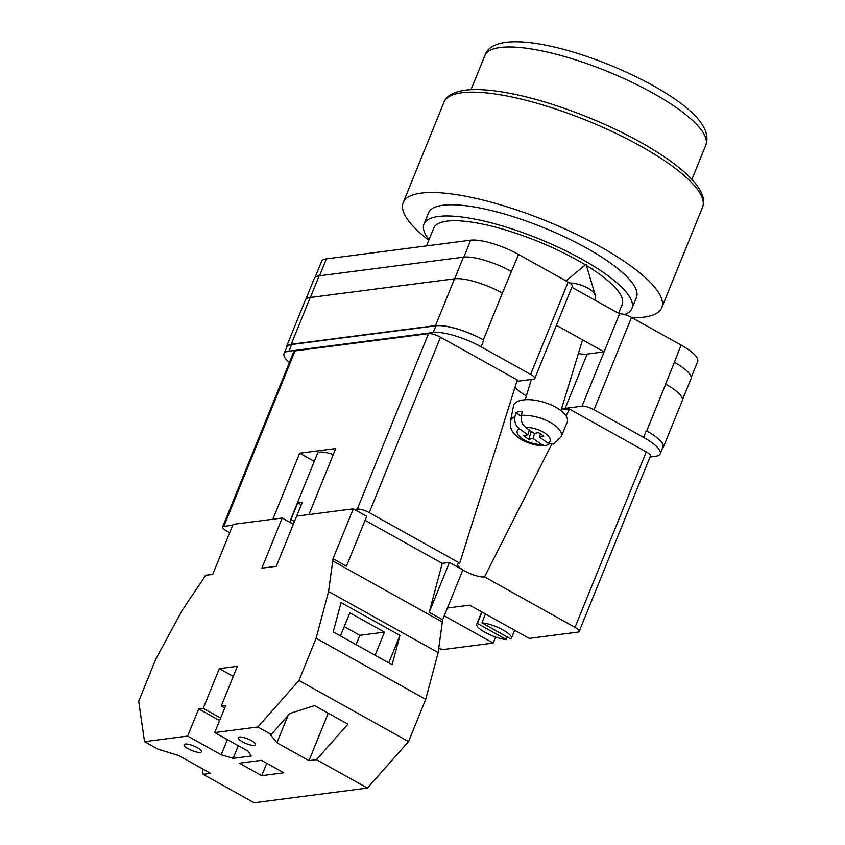 <?xml version="1.0" encoding="UTF-8"?>
<svg xmlns="http://www.w3.org/2000/svg" width="845" height="845" viewBox="0 0 845 845"><rect width="100%" height="100%" fill="white"/><g stroke="black" fill="none" stroke-linecap="round" stroke-linejoin="round"><path stroke-width="1.27" d="M561.619 408.473A30.388 8.027 -157.9 0 0 565.136 408.367L582.047 406.181L619.533 313.854L571.854 287.279M516.876 381.338L533.586 379.173A9.348 2.472 -157.9 0 0 534.8 378.528A9.348 2.472 -157.9 0 0 530.639 374.43L568.136 282.103L518.555 254.472A37.402 9.876 22.1 0 0 470.697 240.181L326.392 258.866A37.402 9.876 22.1 0 0 321.565 261.422L315.111 277.318M289.381 362.568A37.402 9.876 -157.9 0 1 284.078 353.749A37.402 9.876 -157.9 0 1 288.905 351.193L433.21 332.507A37.402 9.876 -157.9 0 1 481.069 346.799L530.639 374.43M582.047 406.181A9.348 2.472 -157.9 0 1 594.014 409.751L643.584 437.393A37.402 9.876 -157.9 0 1 660.198 453.797A37.402 9.876 -157.9 0 1 655.361 456.342L649.995 457.039M556.411 325.293L604.101 351.869L587.19 354.066L565.136 408.367M568.136 282.103A9.348 2.472 22.1 0 1 572.287 286.201L534.8 378.528M619.533 313.854A9.348 2.472 22.1 0 1 631.5 317.424L681.07 345.066A37.402 9.876 22.1 0 1 697.685 361.47L691.199 377.44M662.311 448.589A37.402 9.876 -157.9 0 0 663.314 447.332A37.402 9.876 -157.9 0 0 646.7 430.929L665.702 384.137A37.402 9.876 -157.9 0 0 665.575 384.074L665.702 384.137A37.402 9.876 -157.9 0 1 682.306 400.541L663.314 447.332M660.198 453.797L662.913 447.111A37.402 9.876 -157.9 0 0 646.298 430.707L646.7 430.929M288.905 351.193L291.62 344.507L435.925 325.821A37.402 9.876 -157.9 0 1 483.784 340.112L483.382 339.891A37.402 9.876 -157.9 0 0 435.524 325.6L454.525 278.808L310.221 297.493A37.402 9.876 -157.9 0 0 305.383 300.049L286.392 346.841A37.402 9.876 -157.9 0 0 286.233 348.436M286.392 346.841A37.402 9.876 -157.9 0 1 291.219 344.285L435.524 325.6M291.62 344.507A37.402 9.876 -157.9 0 0 286.793 347.063L284.078 353.749M674.12 362.188A37.402 9.876 22.1 0 1 674.394 362.347L681.07 345.066M502.5 293.162A37.402 9.876 -157.9 0 0 502.384 293.099L518.555 254.472M310.368 297.472L319.156 275.84L463.461 257.155A37.402 9.876 -157.9 0 1 511.32 271.435A37.402 9.876 22.1 0 1 511.605 271.594M682.496 399.717L691.009 378.75A37.402 9.876 -157.9 0 0 674.394 362.347L665.575 384.074M319.156 275.84A37.402 9.876 -157.9 0 0 314.329 278.396L305.827 299.32M483.382 339.891L502.384 293.099A37.402 9.876 -157.9 0 0 454.525 278.808M578.381 353.537A30.388 8.027 -157.9 0 0 587.19 354.066M569.593 282.99A18.696 7.964 17 0 1 587.666 288.018A18.696 7.964 17 0 1 595.355 295.539A18.696 7.964 17 0 1 595.398 297.82L594.722 300.028M514.975 416.68L515.904 412.55A26.945 11.481 17 0 1 518.83 411.684A26.945 11.481 17 0 1 522.316 411.209L521.386 415.349A26.544 11.312 17 0 1 549.715 422.077A26.544 11.312 17 0 1 561.164 436.759L567.122 422.363A28.054 11.946 -163 0 0 552.957 405.79A28.054 11.946 -163 0 0 521.418 400.234A28.054 11.946 -163 0 0 513.517 406.001L510.422 421.275A26.544 11.312 17 0 1 514.975 416.68C514.235 421.739 515.651 425.722 519.21 428.658L527.871 434.784L523.625 435.671L528.822 439.347L533.068 438.46L541.74 444.597L545.521 445.822L549.239 443.91M561.164 436.759L553.633 444.09L548.141 443.266L539.469 437.129L543.726 436.242L538.529 432.566L534.272 433.453L525.611 427.316C522.052 424.401 520.647 420.409 521.386 415.349M534.621 433.379L533.068 438.46M531.273 431.32L528.822 439.347M529.35 429.968L527.871 434.784M515.904 412.55L521.217 416.3M540.451 433.929L539.469 437.129M200.233 752.367A9.348 2.472 22.1 0 1 189.998 749.684A9.348 2.472 22.1 0 1 184.115 744.698A9.348 2.472 22.1 0 1 185.33 744.054A9.348 2.472 22.1 0 1 195.565 746.748A9.348 2.472 22.1 0 1 201.448 751.733A9.348 2.472 22.1 0 1 200.233 752.367M254.356 745.364A9.348 2.472 22.1 0 1 244.11 742.681A9.348 2.472 22.1 0 1 238.237 737.685A9.348 2.472 22.1 0 1 239.441 737.051A9.348 2.472 22.1 0 1 249.676 739.734A9.348 2.472 22.1 0 1 255.56 744.73A9.348 2.472 22.1 0 1 254.356 745.364M261.718 775.647L239.357 763.183L261.454 760.32L283.814 772.784L261.718 775.647L266.745 763.267M144.527 741.656L157.941 749.145L178.622 755.504L210.669 773.365L203.149 774.337L254.113 802.75L367.459 788.068L316.505 759.666L308.985 760.637L276.928 742.766L270.284 734.59L271.298 734.463L257.873 726.985L214.725 732.573L248.272 751.268L251.218 756.011L233.188 758.345L221.221 754.775L187.674 736.069L144.527 741.656L138.717 701.255L155.871 659.005L182.108 610.47L205.61 575.434M202.335 768.728L203.149 774.337M316.505 759.666L347.897 724.165L314.593 705.596L289.835 713.497L271.298 734.463M365.082 520.33L442.252 563.351L429.218 612.308L442.632 619.786L438.164 652.593L425.711 699.343L408.558 741.593L367.459 788.068M408.558 741.593L298.972 680.5L257.873 726.985M233.262 676.412L219.32 668.648L237.36 666.314L221.242 705.997L225.752 705.417L214.725 732.573M205.261 575.244L212.686 574.515L233.04 524.386L282.198 518.017L261.844 568.157L276.273 566.287L296.627 516.147L353.305 508.817L333.046 558.693L328.578 591.511L316.125 638.25L298.972 680.5M219.32 668.648L203.212 708.332L198.702 708.923L187.674 736.069M293.342 524.238L282.198 518.017M353.305 508.817L366.719 516.295L346.461 566.182L333.046 558.693M442.252 563.351L449.466 562.421L462.891 569.9L442.632 619.786M438.164 652.593L328.578 591.511M425.711 699.343L316.125 638.25M399.938 635.398L341.042 602.569L333.226 631.902L392.122 664.74L399.938 635.398L388.774 662.871M442.083 621.867L332.497 560.774M429.218 612.308L449.466 562.421M375.095 655.245L384.486 632.123L349.851 612.815L340.461 635.936M220.629 718.049L203.212 708.332M224.728 707.941L221.242 705.997M238.311 745.712L233.188 758.345M227.379 739.618L221.221 754.775M219.605 720.574L198.702 708.923M384.486 632.123L359.875 635.313L356.083 644.65M328.24 713.212L308.985 760.637M359.875 635.313L344.253 626.599M287.955 715.62L276.928 742.766M428.785 240.265A139.552 36.863 22.1 0 1 403.202 202.631A139.552 36.863 22.1 0 1 599.792 246.413A139.552 36.863 22.1 0 1 661.783 307.633A139.552 36.863 22.1 0 1 632.092 317.762M429.017 239.684A112.195 29.638 22.1 0 1 423.989 224.115L428.531 212.919A112.195 29.638 22.1 0 1 586.61 248.124A112.195 29.638 22.1 0 1 636.443 297.345L631.902 308.541A112.195 29.638 22.1 0 1 624.561 314.562M423.989 224.115A112.195 29.638 22.1 0 1 582.057 259.32A112.195 29.638 22.1 0 1 631.902 308.541M426.493 245.906L433.738 228.076A101.685 26.86 22.1 0 1 576.987 259.975A101.685 26.86 22.1 0 1 585.416 264.865M586.409 265.478A101.685 26.86 22.1 0 1 622.152 304.58L618.603 313.337M485.484 613.998L481.893 622.839A18.696 4.943 22.1 0 1 501.676 629.25A18.696 4.943 22.1 0 1 511.405 638.207A18.696 4.943 22.1 0 1 510.76 638.936L481.893 622.839M333.289 454.578A18.696 4.943 -157.9 0 0 319.938 452.128A18.696 4.943 -157.9 0 0 317.519 453.406L290.374 520.245A18.696 4.943 22.1 0 1 291.007 519.527L297.799 502.817L301.285 504.761M296.658 516.147L302.309 502.236A18.696 4.943 -157.9 0 0 299.584 502.257A18.696 4.943 -157.9 0 0 297.799 502.817M507.285 636.993L506.25 639.517A18.696 4.943 22.1 0 1 486.466 633.106A18.696 4.943 22.1 0 1 476.749 624.138A18.696 4.943 22.1 0 1 477.383 623.42L481.999 612.055M506.25 639.517L477.383 623.42M291.546 523.235A18.696 4.943 22.1 0 1 290.374 520.245M294.472 521.46L291.007 519.527M495.635 637.035L493.184 643.066L444.481 649.372A9.348 2.472 -157.9 0 1 438.692 648.442M566.023 415.92L569.477 409.086L646.267 451.895A9.348 2.472 22.1 0 1 650.418 455.994L579.174 631.458A9.348 2.472 -157.9 0 1 577.959 632.092L529.255 638.397L469.619 605.157L447.406 608.03M444.248 615.794L493.184 643.066M579.174 631.458A9.348 2.472 -157.9 0 0 575.012 627.349L646.267 451.895M551.563 444.491L484.534 576.913L575.012 627.349M484.534 576.913A15.548 4.109 22.1 0 1 462.88 569.931M462.416 569.636A15.548 4.109 22.1 0 1 457.705 564.249A15.548 4.109 22.1 0 1 459.743 563.097L517.298 379.996L440.509 337.197L369.265 512.651L459.743 563.097M369.265 512.651A9.348 2.472 -157.9 0 0 357.298 509.081L428.542 333.627A9.348 2.472 22.1 0 1 440.509 337.197M354.446 509.45L357.298 509.081M223.819 526.372A9.348 2.472 -157.9 0 0 222.605 527.005L293.859 351.541A9.348 2.472 22.1 0 1 295.063 350.907L223.819 526.372L232.702 525.22M222.605 527.005A9.348 2.472 -157.9 0 0 226.766 531.104L229.66 532.72M295.063 350.907L428.542 333.627M308.932 514.563L335.74 448.547L299.658 453.216L272.861 519.231M569.477 409.086A32.723 8.64 22.1 0 1 561.524 408.779M526.361 395.882A32.723 8.64 22.1 0 1 514.996 387.327M314.287 461.37L299.658 453.216M319.526 275.787L326.392 258.866M594.014 409.751L631.5 317.424M643.584 437.393L646.298 430.707M481.069 346.799L483.784 340.112M463.831 257.112L470.697 240.181M454.673 278.787L463.461 257.155M291.219 344.285L310.221 297.493M433.21 332.507L435.925 325.821M519.21 428.658A17.227 7.341 -163 0 0 521.872 438.418A17.227 7.341 -163 0 0 541.74 444.597M548.141 443.266A17.227 7.341 -163 0 0 545.479 433.496A17.227 7.341 -163 0 0 525.611 427.316M443.942 102.287C446.255 95.834 453.585 91.778 465.933 90.098C477.002 88.873 491.051 89.834 508.056 93.003C547.708 100.196 600.816 119.958 640.563 142.277C666.135 156.578 684.344 170.204 695.181 183.122C702.934 192.977 705.385 201.025 702.533 207.289A139.552 36.863 -157.9 0 0 640.542 146.069A139.552 36.863 -157.9 0 0 443.942 102.287L403.202 202.631M705.744 145.329A119.208 31.487 -157.9 0 0 652.784 93.034A119.208 31.487 -157.9 0 0 484.84 55.622C494.283 25.371 586.441 48.978 652.826 85.451C688.707 105.636 712.62 126.676 705.744 145.329L691.907 179.383M595.355 295.539L586.071 264.327L565.96 280.889M531.368 379.458L525.178 399.727M545.521 445.822C538.814 446.012 532.075 444.607 525.337 441.597C521.048 440.044 516.886 436.833 512.841 431.975C512.862 431.848 509.609 428.542 510.422 421.275M582.564 339.87L560.953 410.649M702.533 207.289L661.783 307.633M471.003 89.686L484.84 55.622M511.405 638.207L514.637 630.243M476.749 624.138L481.724 611.896"/></g></svg>
